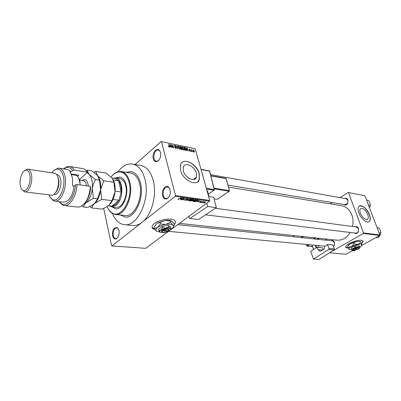 <?xml version="1.0" encoding="UTF-8"?>
<svg xmlns="http://www.w3.org/2000/svg" width="401" height="401" viewBox="0 0 401 401"><rect width="100%" height="100%" fill="white"/><g stroke="black" fill="none" stroke-linecap="round" stroke-linejoin="round"><path stroke-width="0.6" d="M162.575 195.688C161.127 190.721 165.423 184.28 168.49 186.911L170.119 189.658C170.761 193.989 169.663 197.046 166.826 198.821C164.811 199.417 163.392 198.37 162.575 195.688M170.079 189.523L168.721 187.457L167.588 186.971C164.245 187.623 162.816 190.465 163.302 195.498C163.798 197.292 164.691 198.31 165.974 198.54L167.202 198.37L169.042 196.791M112.566 235.668C112.295 229.813 113.864 227.111 117.282 227.562L119.012 230.515C119.513 234.485 118.596 237.247 116.255 238.811C114.491 239.347 113.257 238.299 112.566 235.668M118.626 229.287L117.563 228.064L116.701 227.763C113.999 228.44 112.846 231.016 113.237 235.492C113.683 237.347 114.511 238.359 115.719 238.53L116.626 238.364L117.864 237.352M153.267 158.651C151.844 153.809 156.21 147.232 159.122 149.919L160.525 152.355C161.122 156.771 159.959 159.834 157.037 161.553C155.232 161.999 153.974 161.032 153.267 158.651M160.505 152.285L159.342 150.465L158.33 149.979C155.002 150.591 153.548 153.418 153.974 158.465C154.41 160.059 155.187 160.976 156.315 161.222L157.433 161.122L159.117 159.869M164.47 229.177L166.631 228.59M174.224 224.515L175.142 223.312C176.144 221.106 174.736 219.728 170.921 219.177C164.731 218.334 154.205 221.989 152.405 225.583C151.453 227.442 152.285 228.75 154.891 229.512M164.149 229.066L165.563 228.715M174.179 224.339L175.097 223.136L175.407 221.507M367.767 214.49C365.311 209.583 362.855 207.683 360.394 208.806C359.657 209.743 359.657 211.252 360.394 213.332C362.835 218.244 365.291 220.164 367.752 219.091C368.519 218.149 368.524 216.615 367.767 214.49M369.481 214.675C367.366 208.72 360.97 203.753 358.855 206.505C357.807 207.848 357.807 210.014 358.86 213.006C360.945 218.976 367.341 223.953 369.461 221.322C370.574 219.959 370.584 217.743 369.481 214.675M368.92 221.738L369.341 221.392C370.459 220.029 370.469 217.813 369.366 214.741C366.293 208.34 362.94 205.462 359.306 206.114M183.382 170.936L183.307 167.222C184.716 161.498 194.726 166.194 196.375 173.222L196.415 177.172C194.941 182.655 185.001 177.994 183.382 170.936M199.307 173.618C196.921 163.503 182.47 156.716 180.465 165.042L180.58 170.32C182.906 180.49 197.212 187.202 199.352 179.382L199.307 173.618M197.623 181.808L199.227 179.483L199.182 173.718C197.192 165.563 186.555 158.45 182.079 162.46M354.955 226.806C356.539 226.254 357.717 226.826 358.499 228.505L358.429 231.462C357.321 233.492 355.903 233.994 354.178 232.956M355.697 233.141L357.266 232.74L358.369 231.337L358.434 228.71L356.469 227.006M344.74 198.475C346.213 198.009 347.296 198.55 347.998 200.094L347.672 203.507C346.464 205.187 345.131 205.507 343.662 204.475M345.126 204.716L347.647 203.342L347.943 200.31L346.198 198.736M331.126 240.715C332.655 240.129 333.797 240.685 334.559 242.389L334.319 245.618L333.502 246.64M333.432 246.46L334.299 245.442L334.549 242.685L332.574 240.871M112.455 213.497C115.207 220.274 119.202 224.004 124.45 224.685C137.458 227.006 150.465 199.257 145.012 179.422C142.581 170.39 138.395 165.262 132.445 164.044C127.267 163.397 122.48 165.939 118.1 171.673M132.571 225.477L132.766 225.497C135.899 225.758 139.002 224.7 142.079 222.329C151.578 215.347 157.152 195.021 153.322 180.731C150.866 171.778 146.656 166.691 140.681 165.473L132.626 164.074M336.86 240.159L337.01 240.174C342.369 240.49 346.77 237.918 350.218 232.475M352.534 226.485C353.376 222.47 353.141 218.64 351.837 214.991C349.717 209.708 346.289 206.615 341.552 205.713L228.54 187.107M361.602 243.532L363.121 241.658C363.246 240.916 362.654 240.46 361.341 240.299C356.96 239.618 345.973 244.109 345.752 246.64C345.602 247.427 346.223 247.893 347.617 248.044L348.399 248.079M345.747 247.086L348.339 247.938M361.552 243.397L363.06 241.101M140.54 183.207C138.726 176.35 135.558 172.47 131.032 171.573L126.125 172.33L131.032 171.573C135.558 172.47 138.726 176.35 140.54 183.207C144.581 198.084 134.836 218.846 125.037 217.046C134.836 218.846 144.581 198.084 140.54 183.207M202.831 202.475L202.264 202.68L202.831 202.475M202.38 201.944L201.287 202.545L202.926 201.317L203.638 201.472L202.33 201.763M201.152 202.239L200.585 202.445L201.152 202.239M200.695 202.019L199.573 202.335L199.317 202.069L200.41 202.019L200.084 201.497L201.262 201.061L201.362 201.492L200.46 201.402L200.891 201.823L200.695 202.019L200.56 201.523M197.422 201.412L199.553 200.294L198.084 202.104L197.823 202.069L198.279 201.533L197.382 201.267M193.107 201.442L192.741 201.076L193.262 200.455L195.427 199.688L195.753 200.164L194.169 201.282L193.107 201.442L192.921 200.761M188.961 200.871L188.585 200.5L189.112 199.878L191.282 199.107L191.613 199.593L190.034 200.711L188.961 200.871L188.776 200.179M178.239 199.392L177.994 199.217L178.38 198.771L178.671 198.786L178.515 199.192L178.966 199.102L181.117 197.708L179.583 198.891L178.239 199.392L178.134 198.986M209.522 201.127L175.307 196.295L175.508 195.568L209.718 200.435L209.522 201.127L170.104 230.264M168.721 231.287L145.668 248.329L111.954 245.938L175.307 196.295M180.29 199.036L182.44 197.893L181.011 199.748L180.741 199.713L181.187 199.162L180.25 198.881M183.372 198.435L181.307 199.788L183.563 198.049L183.838 198.089L183.122 199.633L185.187 198.279L182.931 200.014L182.655 199.974L183.317 198.239M186.415 199.929L184.966 200.32L184.595 199.919L184.876 199.618L185.252 200.124L186.154 199.898L185.683 199.122L187.232 198.54L187.573 198.901L187.327 199.167L186.976 198.741L185.999 199.091L186.565 199.467L186.415 199.929L186.254 199.322M190.099 198.966L186.796 200.545L188.295 198.716L187.167 200.36L190.099 198.966M192.54 200.746L190.33 201.036L192.59 199.317L193.698 199.743L192.54 200.746L192.375 200.134L193.347 199.808L192.575 199.553L191.899 200.069L192.375 200.134M197.272 200.976L195.192 201.703L194.46 201.603L196.716 199.898L197.768 200.084L197.833 200.41L197.222 200.786M205.056 202.325L203.513 202.876L203.267 202.565L205.212 201.613L205.452 201.929L205.001 202.134M205.132 202.791L204.565 202.996L205.132 202.791M209.718 200.435L195.202 148.741L161.107 141.553L135.102 164.505M161.107 141.553L195.202 148.741M111.954 245.938L111.593 245.703L103.694 208.405M192.986 151.894L192.625 151.418L192.986 151.894M191.332 151.558L190.971 151.082L191.332 151.558M187.107 150.696L186.846 150.646L186.766 147.789L188.625 151.007L187.914 150.014L187.066 149.839L187.107 150.696M182.931 149.433L182.325 147.322L182.926 146.956L184.295 148.701L184.36 149.693L183.768 150.054L182.931 149.433M178.846 148.601L178.239 146.49L178.851 146.114L180.234 147.869L180.3 148.841L179.693 149.222L178.846 148.601M175.758 148.425L174.646 147.222L175.688 148.069L176.069 147.909L174.38 145.974L174.36 145.538L174.876 145.287L175.879 146.35L174.976 145.643L174.625 145.794L174.801 146.36L176.305 147.698L176.325 148.159L175.758 148.425M170.245 147.262L169.974 147.207L169.939 144.3L171.834 147.588L171.102 146.571L170.219 146.39L170.245 147.262M175.508 195.568L161.528 141.723M168.691 146.776L168.34 146.004L169.067 146.721L169.277 146.545L168.651 144.034L169.533 146.876L168.691 146.776M172.38 147.698L171.312 144.586L173.307 147.312L172.906 144.916L173.718 147.969L171.728 145.247L172.38 147.698M177.763 148.796L175.959 145.548L177.533 148.41L177.473 145.864L177.733 145.919L177.763 148.796M181.768 149.608L180.996 149.453L180.174 146.425L180.946 146.586L181.833 147.483L182.31 149.403L181.768 149.608M185.778 150.425L185.061 150.28L184.234 147.267L185.327 147.543L186.29 149.092L186.37 150.164L185.778 150.425M190.134 151.352L189.347 150.525L190.305 150.946L189.122 149.598L189.498 149.092L190.234 149.829L189.593 149.403L189.352 149.603L190.525 150.766L190.134 151.352M192.024 151.698L191.177 149.473L191.513 149.869L191.959 149.708L191.633 150.134L192.024 151.698M194.014 152.139L193.026 150.876L192.966 150.124L193.382 149.894L194.36 151.132L194.43 151.914L194.014 152.139M120.37 215.001L125.037 217.046L120.37 215.001M379.867 234.976L379.702 235.482L363.326 233.467L363.496 232.946L379.867 234.976L364.905 195.743L348.113 192.5L339.968 197.628M332.148 202.545L330.113 203.828M348.113 192.5L364.905 195.743M363.326 233.467L330.945 251.953M329.547 252.83L346.103 254.234L352.96 250.404M379.702 235.482L361.822 245.462M363.496 232.946L348.524 192.655M152.034 227.282L154.736 229.302M169.944 144.586L170.209 144.355M169.969 146.611L170.219 146.39M170.214 145.207L170.209 146.049L170.921 146.195L170.179 144.651L169.954 145.433M170.605 146.47L170.921 146.195M175.422 148.295L175.688 148.069M174.34 145.748L174.876 145.287M177.478 146.134L177.733 145.919M178.209 146.661L178.851 146.114M179.889 149.237L180.28 148.906M178.951 146.465L178.495 146.736L178.57 147.563L179.593 148.866L180.044 148.596L179.979 147.809L178.951 146.465M179.342 149.082L179.593 148.866M180.63 146.851L180.946 146.586M180.52 146.831L180.766 147.733L181.483 147.854L181.603 147.483L180.951 146.916L180.33 146.992M181.142 148.144L181.483 147.854M180.861 148.084L181.152 149.147L181.924 149.272L182.034 148.826L181.352 148.185L180.671 148.25M181.568 149.568L181.924 149.272M181.357 149.528L181.678 149.257M182.29 147.493L182.926 146.956M183.954 150.069L184.35 149.738M183.021 147.307L182.575 147.568L182.65 148.405L183.668 149.698L184.114 149.433L184.049 148.641L183.021 147.307M185.061 147.768L185.327 147.543M184.575 147.668L185.207 149.979L186.124 149.894L185.377 147.889L184.39 147.829M185.332 150.335L185.653 150.069M186.771 148.054L187.021 147.844M187.041 148.676L187.051 149.508L187.733 149.643L186.996 148.134L186.796 148.881M187.417 149.909L187.733 149.643M189.092 149.428L189.498 149.092M191.377 150.19L191.959 149.708M192.941 150.26L193.382 149.894M193.462 150.2L193.267 150.926L193.934 151.829L194.124 151.102L193.462 150.2M180.941 199.467L181.011 199.748M181.122 198.911L181.187 199.162M181.543 198.37L180.64 198.846L181.362 198.946L182.089 198.059L181.498 198.214M183.006 199.217L183.122 199.633M182.826 199.608L182.931 200.014M184.796 199.688L184.966 200.32M187.162 198.53L187.327 199.167M185.914 198.886L185.984 199.142M186.976 200.325L187.041 200.58M191.016 199.312L188.976 200.31L189.227 200.67L190.846 200.089L191.272 199.648L190.961 199.096M193.352 199.427L193.498 199.959M191.638 200.269L190.846 200.871L192.44 200.555L191.588 200.079M192.069 200.089L192.134 200.34M195.162 199.888L193.122 200.891L193.367 201.242L194.981 200.665L195.412 200.219L195.107 199.683M196.701 200.134L194.971 201.437L197.026 200.936L197.457 200.279L196.65 199.949M197.377 199.989L197.457 200.279M198.014 201.848L198.084 202.104M198.66 200.766L197.773 201.227L198.46 201.322L199.202 200.46L198.62 200.615M199.452 201.898L199.573 202.335M200.325 201.272L200.495 201.898M201.247 201.056L201.362 201.492M203.382 202.41L203.513 202.876M204.971 201.783L203.603 202.5L204.796 202.304L205.117 201.989L204.921 201.613M111.754 206.756L115.513 208.756C122.25 210.034 128.952 195.568 126.245 185.197C125.017 180.37 122.831 177.653 119.693 177.041L115.633 177.989M112.18 206.806L115.678 208.771M107.132 206.56C108.34 209.512 109.969 211.618 112.014 212.876C121.142 219.502 133.403 198.545 129.172 182.676C126.891 174.49 122.957 170.991 117.378 172.189C115.097 172.891 112.997 174.5 111.072 177.016M111.994 175.889C113.799 173.763 115.734 172.385 117.804 171.753L121.072 171.508C125.282 172.345 128.225 176.004 129.894 182.49C133.603 196.53 124.51 216.149 115.413 214.46L112.315 213.412C110.435 212.259 108.892 210.39 107.689 207.808M125.032 215.507L125.167 215.522C134.32 217.212 143.413 197.843 139.658 183.954C137.964 177.543 134.997 173.919 130.761 173.082L121.197 171.528M119.869 178.635C122.716 179.187 124.696 181.643 125.804 186.014C128.245 195.377 122.19 208.425 116.1 207.267L111.789 206.761L109.638 205.984M119.954 177.087L116.059 178.054M376.078 237.507L378.068 237.743L375.963 237.572M379.03 232.775L380.95 233.021L379.942 235.437L378.068 237.743M377.07 227.643L378.99 227.903L380.404 230.515L380.95 233.021M113.393 178.169L115.583 177.979C123.473 178.34 124.099 199.282 116.295 205.132L111.789 206.761M111.323 206.179L115.764 204.62L119.012 200.229L121.177 191.994L118.631 180.701L115.067 178.425L111.959 177.949L113.924 182.305L115.007 191.753L111.974 200.65L109.052 205.167L105.769 207.357L102.095 209.116L91.899 207.959C92.09 206.49 93.007 204.986 94.656 203.447L101.734 199.367L111.974 200.65M115.067 191.157L121.177 191.994C121.473 187.207 120.626 183.442 118.631 180.701L113.282 179.899M108.27 205.783L111.944 206.219L119.012 200.229L113.012 199.467M352.384 250.725L354.404 250.911L355.111 250.159M368.469 205.076L370.389 205.412L369.481 207.738M366.574 200.119L368.499 200.47L369.877 203.011L370.389 205.412M63.358 168.861L67.729 166.47L69.363 166.46C71.228 166.756 72.842 167.954 74.205 170.059L87.533 172.124L84.471 169.172L82.626 168.56L69.463 166.48M48.937 194.851C49.864 197.362 51.158 198.966 52.817 199.663C58.736 202.69 65.874 187.783 63.488 176.956C62.295 171.568 60.08 168.961 56.842 169.142C55.087 169.402 53.443 170.605 51.909 172.741M53.694 170.721L57.904 168.199L59.097 168.204C61.995 168.781 63.98 171.563 65.047 176.555C67.398 187.277 60.967 202.39 54.757 201.147L53.599 200.861L50.12 197.277M55.137 193.172C58.195 189.803 59.383 185.212 58.701 179.397L57.443 176.014M51.328 195.147L52.145 195.137C56.1 194.841 59.664 185.362 58.26 178.711C57.679 175.833 56.601 174.029 55.022 173.297L27.744 169.162M20.261 185.307C20.777 188.219 21.804 189.954 23.358 190.515C27.027 192.014 31.268 182.28 29.9 175.317C29.238 171.904 27.955 170.169 26.045 170.114C22.471 170.014 19.093 178.976 20.261 185.307M24.301 170.801L27.689 169.152C29.579 169.528 30.852 171.443 31.509 174.901C32.952 182.275 28.717 192.706 24.697 191.868L21.804 189.372M54.441 194.41L54.491 194.415C58.23 195.177 62.075 186.119 60.686 179.678C60.055 176.656 58.857 174.971 57.102 174.63L56.581 174.555M63.478 202.164L63.569 202.174C68.937 201.713 72.466 196.38 74.16 186.179L72.696 185.979L72.421 177.633L69.879 171.523L71.338 171.748L67.869 169.558L59.188 168.22M59.057 201.648L61.874 203.974C67.453 206.781 74.776 196.786 75.453 184.966L77.062 184.51L90.471 186.37C89.263 197.663 85.603 204.515 79.493 206.931L77.443 207.056M77.062 184.51C76.551 195.979 70 206.49 64.205 205.558L62.631 205.147L58.947 201.638M74.205 170.059L72.611 170.515L71.338 171.748M72.611 170.515C70.942 168.124 68.972 167.092 66.696 167.402L63.468 168.881M74.16 186.179L75.453 184.966M90.471 186.37L90.666 188.32C89.874 194.701 87.889 199.678 84.716 203.247M79.488 179.693L87.533 172.124M71.333 174.009L78.872 175.142L77.588 176.36M73.127 174.781L73.889 174.395M76.315 175.412L76.912 174.846M89.849 206.475L91.899 207.959M101.734 199.367L100.606 189.788L103.719 180.801L113.924 182.305M103.719 180.801L97.628 175.758L95.819 171.443L105.949 173.037L111.949 177.944M95.819 171.443L93.859 172.365M95.799 202.284C98.37 199.157 99.974 194.991 100.606 189.788C101.052 185.112 100.516 181.147 98.987 177.889M110.481 203.698C112.912 200.63 114.42 196.65 115.007 191.753C115.433 187.357 114.932 183.578 113.508 180.41M84.195 203.858L93.438 198.33L92.285 188.655L93.182 184.55L95.448 179.578L89.348 174.495C88.065 172.851 87.488 171.402 87.618 170.149L91.608 170.776L95.523 173.688L97.628 175.758L99.473 180.174L100.606 189.788L97.478 198.836L94.656 203.447L90.957 205.908L87.664 207.477L83.644 207.021C83.799 205.533 84.701 204.014 86.34 202.45C89.513 199.402 91.493 194.806 92.285 188.655C92.816 182.495 91.839 177.773 89.348 174.495L86.972 172.651M81.969 205.813L83.644 207.021M87.618 170.149L86.426 170.701M95.448 179.578L99.473 180.174M93.438 198.33L97.478 198.836M80.135 184.936C80.03 180.029 78.776 176.861 76.37 175.438L71.548 174.545M78.877 178.305L80.31 184.961M323.176 249.633L322.469 247.763L317.071 247.267L310.68 251.357L313.517 259.056L318.935 259.447L334.103 249.983L328.72 249.502L313.517 259.056M317.071 247.267L317.948 249.612L322.564 250.018M328.72 249.502L329.01 248.47L327.457 244.399L326.449 245.768L324.995 246.194M324.725 246.169L324.113 249.036L321.121 250.931L319.878 251.257L317.948 249.612M329.01 248.47L334.394 248.966L332.84 244.926L327.457 244.399M334.394 248.966L334.103 249.983M313.472 249.567L311.903 244.951M311.863 244.976L313.552 249.517M316.209 247.813L315.261 245.272M318.895 247.432L318.188 245.547M315.838 245.327L316.66 247.527M208.62 196.52L213.698 197.272L216.329 207.648L207.738 206.5L206.886 203.071M188.781 216.46L189.653 218.57L198.555 219.467L216.329 207.648M198.555 219.467L189.653 218.57M189.974 218.48L207.738 206.5M207.071 191.006L207.573 191.087L208.951 196.57M168.335 230.861L162.906 230.344C167.032 228.806 168.841 228.976 168.335 230.861M168.711 230.364C170.886 228.395 165.297 227.923 162.395 229.858L161.778 230.294L161.448 231.603L162.129 231.999M158.831 230.6L160.255 232.264L164.56 232.665L169.508 230.786C170.686 229.873 170.916 229.101 170.204 228.48L168.811 226.796L168.465 225.402L162.24 226.385L158.49 229.207L158.831 230.6L160.891 229.963C159.864 230.76 159.578 231.462 160.029 232.059L160.255 232.264M167.984 229.382L168.656 228.881M168.811 226.796L165.894 228.054C167.919 227.763 169.357 227.903 170.204 228.48L171.202 228.63L170.856 227.247L168.465 225.402M162.585 227.778L160.891 229.963L165.894 228.054L162.585 227.778L162.24 226.385M170.52 229.658L171.673 228.911C173.598 227.417 173.989 226.154 172.836 225.121C171.463 224.164 169.112 223.918 165.783 224.39C162.42 224.966 159.683 226.014 157.578 227.527C155.909 228.841 155.453 229.989 156.2 230.966L160.194 232.219M170.57 222.334L170.225 220.976L171.864 221.277L174.104 224.044L174.445 225.392L172.836 225.121L170.57 222.334L165.783 224.39L160.35 223.933L157.578 227.527L154.23 228.585L156.58 231.317M154.23 228.585L153.899 227.222L156.636 223.653L157.693 223.021L160.014 222.565L164.821 220.515L170.225 220.976M160.35 223.933L160.014 222.565M171.322 220.941C169.823 220.249 167.658 220.104 164.821 220.515L157.768 222.901L156.636 223.653M161.803 230.299L162.315 230.786L167.743 231.302L168.119 230.841M162.315 230.786L162.029 231.898C163.382 232.67 165.287 232.475 167.738 231.302L167.743 231.302M165.964 229.322L163.959 229.126M162.981 229.532L164.42 229.673M354.9 248.68C357.697 247.617 358.88 247.602 358.444 248.635L357.998 248.976L354.9 248.68L354.534 248.309L353.958 248.635L353.492 249.878M358.715 248.174C359.06 247.056 357.672 247.101 354.549 248.314M359.491 246.013L360.098 247.282L359.491 246.013L357.557 246.991L355.191 246.795L353.572 248.409L351.537 248.846L352.203 250.194M351.537 248.846L351.156 247.783L354.805 245.728L359.101 244.951M355.191 246.795L354.805 245.728M360.018 247.051L361.301 246.089L361.938 244.69C361.532 244.034 360.193 243.893 357.923 244.274L351.391 246.6C349.502 247.708 348.695 248.605 348.975 249.302L351.973 249.833M361.09 242.68L362.073 244.78L361.09 242.68L357.923 244.274L354.043 243.953L351.391 246.6L348.073 247.322L349.186 249.537M348.073 247.322L347.702 246.284L350.329 243.648L353.662 242.911L356.845 241.317L360.71 241.643M354.043 243.953L353.662 242.911M360.684 241.487L356.845 241.317L350.329 243.648L348.584 244.876L347.847 246.069M357.557 246.991L353.572 248.409L352.078 250.054L354.539 250.279L358.489 248.881L359.627 248.084L360.008 247.232L357.557 246.991M353.973 248.635L354.324 249.001L357.421 249.292L357.602 248.936M354.324 249.001L353.737 249.983C354.509 250.259 355.737 250.029 357.421 249.292M180.916 148.099L181.232 147.829M184.605 147.673L184.921 147.408M185.808 198.976L185.944 199.482M192.951 199.367L193.016 199.618M200.219 201.347L200.345 201.793M369.612 207.507L369.968 206.741M82.12 180.485C85.503 178.42 87.573 180.28 88.335 186.074M86.476 185.813C86.135 182.766 85.112 181.051 83.403 180.671L82.621 180.555M306.424 244.43L306.91 245.753L308.625 244.64M316.945 239.232L318.529 238.204M315.787 237.908L314.204 238.946M309.412 244.715L307.266 246.109L312.359 246.575M325.467 240.124L327.046 239.111M319.316 238.289L317.732 239.312M313.422 238.861L315.006 237.828M303.382 236.585L301.788 237.643M293.442 235.527L293.908 236.816M300.996 237.562L302.59 236.505M306.254 244.415L307.116 246.149L306.91 245.753L307.116 246.149L312.379 246.635M206.304 188.269L214.244 189.528L209.548 171.102L201.046 169.553M208.34 194.134L214.039 190.194L206.51 189.011M214.004 188.154L229.367 190.61L226.204 178.625L210.886 175.934M214.089 198.821L217.282 199.287L229.161 191.257L214.189 188.876M216.946 199.237L217.502 199.182L229.232 191.262M229.507 190.766L229.161 191.257L229.507 190.766M226.319 178.671L225.969 178.37L229.477 190.65M214.365 189.568L209.698 171.282L209.317 170.841L209.673 171.152M214.4 189.698L214.039 190.194L214.4 189.698M168.721 187.457L168.49 186.911M117.563 228.064L117.282 227.562M159.342 150.465L159.122 149.919M124.45 224.685L132.766 225.497M179.437 223.367L337.01 240.174M196.415 177.172L193.352 179.588M367.015 219.522L367.752 219.091M169.132 146.726L168.871 146.956M175.869 148.084L175.543 148.355M176.325 148.159L175.994 148.44M180.3 148.841L179.828 149.242M178.495 146.736L178.214 146.972M179.708 148.881L179.417 149.127M181.853 147.894L181.473 148.215M182.31 149.403L182.039 149.633M184.36 149.693L183.914 150.069M182.575 147.568L182.295 147.804M183.783 149.713L183.498 149.954M186.37 150.164L186.034 150.445M185.899 150.089L185.548 150.38M190.179 151.047L189.914 151.272M191.643 150.019L191.387 150.23M194.43 151.914L194.139 152.149M193.217 150.355L192.961 150.57M178.405 199.051L178.34 198.801M186.234 199.628L186.139 199.272M187.573 198.901L187.498 198.615M187.162 198.796L187.092 198.525M186.625 199.713L186.555 199.462M191.613 199.593L191.498 199.167M191.192 199.362L191.122 199.096M188.976 200.31L188.906 200.049M193.698 199.743L193.633 199.492M193.312 199.683L193.237 199.407M192.395 200.4L192.325 200.124M195.753 200.164L195.638 199.748M195.337 199.944L195.262 199.678M193.122 200.891L193.051 200.63M197.833 200.41L197.738 200.069M205.452 201.929L205.377 201.658M157.433 161.122L157.037 161.553M116.626 238.364L116.255 238.811M167.202 198.37L166.826 198.821M117.378 172.189L117.804 171.753M115.413 214.46L125.167 215.522M112.014 212.876L112.315 213.412M205.538 214.821L355.722 233.146M215.357 208.294L356.499 227.011M325.026 246.194L168.631 231.357M333.592 240.976L177.708 224.645M347.236 198.916L210.56 174.651M345.151 204.721L228.019 185.132M115.668 177.994L119.954 178.651M111.408 206.189L108.23 205.813M370.168 206.189L369.486 207.758M52.817 199.663L53.599 200.861M23.358 190.515L24.23 191.773M24.697 191.868L51.388 195.152M54.757 201.147L63.569 202.174M64.205 205.558L77.553 207.066M26.045 170.114L27.213 169.132M56.842 169.142L57.904 168.199M61.874 203.974L62.631 205.147M66.696 167.402L67.729 166.47M79.634 180.124L83.403 180.671M293.743 236.801L293.276 235.507M325.507 240.129L327.086 239.116M214.109 198.896L217.377 199.282M225.969 178.37L210.826 175.703M200.981 169.322L209.317 170.841M208.35 194.179L214.109 190.194M162.029 231.898L161.448 231.603M348.584 244.876L348.238 245.537M353.737 249.983L353.266 249.783"/></g></svg>
